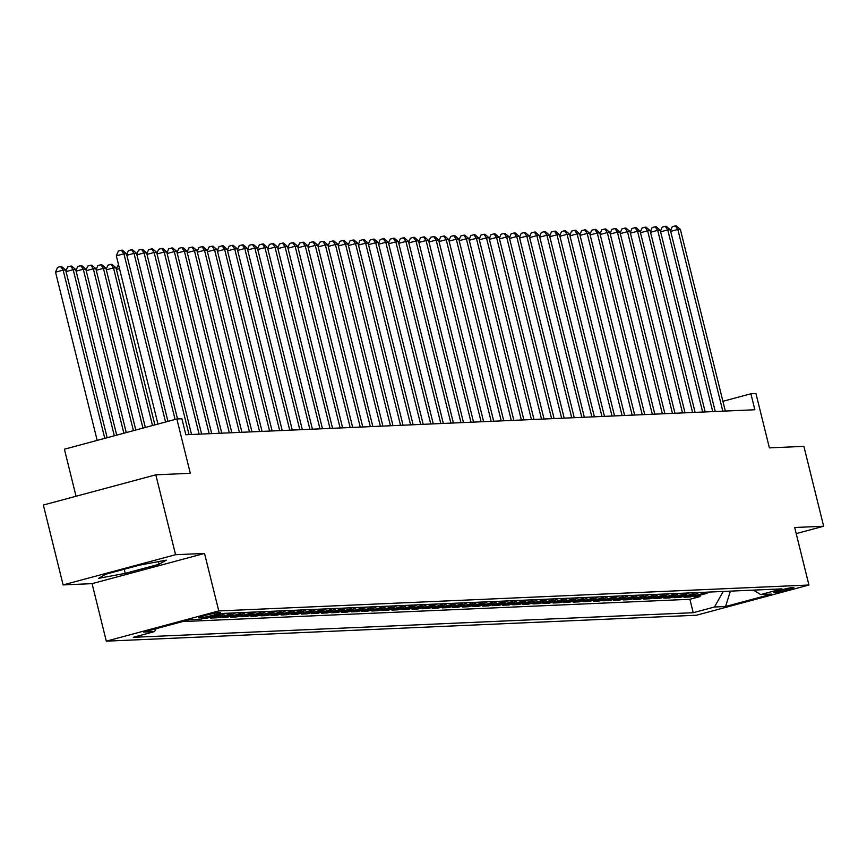 <?xml version="1.0" encoding="UTF-8"?>
<svg xmlns="http://www.w3.org/2000/svg" width="867" height="867" viewBox="0 0 867 867"><rect width="100%" height="100%" fill="white"/><g stroke="black" fill="none" stroke-linecap="round" stroke-linejoin="round"><path stroke-width="1.3" d="M793.272 587.414A10.556 0.672 166.1 0 0 781.839 589.766A10.556 0.672 166.1 0 0 773.299 592.562A10.556 0.672 166.1 0 0 773.819 592.638A10.556 0.672 166.1 0 0 785.264 590.286A10.556 0.672 166.1 0 0 793.793 587.49A10.556 0.672 166.1 0 0 793.272 587.414M106.305 641.157L696.472 615.234L808.933 585.019L218.766 610.942L106.305 641.157L92.075 583.643L204.525 553.428L175.578 554.707L63.118 584.911L92.075 583.643M63.118 584.911L43.35 505.038L155.811 474.823L190.306 473.306L176.857 418.989L64.396 449.204L76.047 496.249M796.209 533.606L823.65 526.236L803.882 446.353L769.387 447.871L755.948 393.553L750.909 393.781L722.905 401.302M175.578 554.707L155.811 474.823M203.81 618.355L206.595 618.236L206.454 617.64M225.507 613.305A13.189 12.561 -92.5 0 1 221.714 615.071L210.627 618.052L216.663 617.792L216.349 616.513M235.586 612.871A13.189 12.561 -92.5 0 1 231.792 614.627L220.695 617.607L226.742 617.347L226.417 616.069M245.654 612.427A13.189 12.561 -92.5 0 1 241.86 614.194L230.763 617.174L236.81 616.903L236.496 615.635M255.722 611.983A13.189 12.561 -92.5 0 1 251.929 613.749L240.842 616.73L246.878 616.459L246.564 615.191M265.801 611.538A13.189 12.561 -92.5 0 1 261.997 613.305L250.91 616.285L256.946 616.025L256.632 614.746M275.869 611.094A13.189 12.561 -92.5 0 1 272.075 612.861L260.978 615.841L267.025 615.581L266.711 614.302M285.937 610.65A13.189 12.561 -92.5 0 1 282.143 612.416L271.046 615.397L277.093 615.137L276.779 613.858M296.005 610.216A13.189 12.561 -92.5 0 1 292.212 611.983L281.125 614.963L287.161 614.692L286.847 613.424M306.084 609.772A13.189 12.561 -92.5 0 1 302.29 611.538L291.193 614.519L297.24 614.248L296.915 612.98M316.152 609.328A13.189 12.561 -92.5 0 1 312.358 611.094L301.261 614.074L307.308 613.803L306.994 612.536M326.22 608.883A13.189 12.561 -92.5 0 1 322.426 610.65L311.34 613.63L317.376 613.37L317.062 612.091M336.288 608.439A13.189 12.561 -92.5 0 1 332.495 610.205L321.408 613.186L327.444 612.926L327.13 611.647M346.367 608.005A13.189 12.561 -92.5 0 1 342.573 609.761L331.476 612.741L337.523 612.481L337.209 611.202M356.435 607.561A13.189 12.561 -92.5 0 1 352.641 609.328L341.544 612.308L347.591 612.037L347.277 610.769M366.503 607.117A13.189 12.561 -92.5 0 1 362.709 608.883L351.623 611.864L357.659 611.593L357.345 610.325M376.581 606.672A13.189 12.561 -92.5 0 1 372.788 608.439L361.691 611.419L367.738 611.148L367.413 609.88M386.649 606.228A13.189 12.561 -92.5 0 1 382.856 607.995L371.759 610.975L377.806 610.715L377.492 609.436M396.718 605.784A13.189 12.561 -92.5 0 1 392.924 607.55L381.838 610.531L387.874 610.27L387.56 608.992M406.786 605.35A13.189 12.561 -92.5 0 1 402.992 607.117L391.906 610.097L397.942 609.826L397.628 608.558M416.864 604.906A13.189 12.561 -92.5 0 1 413.071 606.672L401.974 609.653L408.021 609.382L407.707 608.114M426.932 604.462A13.189 12.561 -92.5 0 1 423.139 606.228L412.042 609.208L418.089 608.937L417.775 607.669M437.001 604.017A13.189 12.561 -92.5 0 1 433.207 605.784L422.121 608.764L428.157 608.504L427.843 607.225M447.079 603.573A13.189 12.561 -92.5 0 1 443.286 605.339L432.189 608.32L438.225 608.06L437.911 606.781M457.147 603.139A13.189 12.561 -92.5 0 1 453.354 604.895L442.257 607.875L448.304 607.615L447.99 606.336M467.215 602.695A13.189 12.561 -92.5 0 1 463.422 604.462L452.325 607.442L458.372 607.171L458.058 605.903M477.283 602.251A13.189 12.561 -92.5 0 1 473.49 604.017L462.404 606.998L468.44 606.727L468.126 605.459M487.362 601.806A13.189 12.561 -92.5 0 1 483.569 603.573L472.472 606.553L478.519 606.282L478.205 605.014M497.43 601.362A13.189 12.561 -92.5 0 1 493.637 603.129L482.54 606.109L488.587 605.849L488.273 604.57M507.498 600.918A13.189 12.561 -92.5 0 1 503.705 602.684L492.619 605.665L498.655 605.404L498.341 604.126M517.577 600.484A13.189 12.561 -92.5 0 1 513.784 602.24L502.687 605.22L508.723 604.96L508.409 603.692M527.645 600.04A13.189 12.561 -92.5 0 1 523.852 601.806L512.755 604.787L518.802 604.516L518.488 603.248M537.713 599.596A13.189 12.561 -92.5 0 1 533.92 601.362L522.823 604.342L528.87 604.071L528.556 602.803M547.781 599.151A13.189 12.561 -92.5 0 1 543.988 600.918L532.902 603.898L538.938 603.638L538.624 602.359M557.86 598.707A13.189 12.561 -92.5 0 1 554.067 600.473L542.97 603.454L549.017 603.194L548.692 601.915M567.928 598.273A13.189 12.561 -92.5 0 1 564.135 600.029L553.038 603.009L559.085 602.749L558.771 601.47M577.996 597.829A13.189 12.561 -92.5 0 1 574.203 599.596L563.116 602.576L569.153 602.305L568.839 601.037M588.075 597.385A13.189 12.561 -92.5 0 1 584.271 599.151L573.185 602.132L579.221 601.861L578.907 600.593M598.143 596.94A13.189 12.561 -92.5 0 1 594.35 598.707L583.253 601.687L589.3 601.416L588.986 600.148M608.211 596.496A13.189 12.561 -92.5 0 1 604.418 598.263L593.321 601.243L599.368 600.983L599.054 599.704M618.279 596.052A13.189 12.561 -92.5 0 1 614.486 597.818L603.399 600.798L609.436 600.538L609.122 599.26M628.358 595.618A13.189 12.561 -92.5 0 1 624.565 597.374L613.468 600.354L619.515 600.094L619.19 598.815M638.426 595.174A13.189 12.561 -92.5 0 1 634.633 596.94L623.536 599.921L629.583 599.65L629.269 598.382M648.494 594.729A13.189 12.561 -92.5 0 1 644.701 596.496L633.614 599.476L639.651 599.205L639.337 597.937M658.562 594.285A13.189 12.561 -92.5 0 1 654.769 596.052L643.682 599.032L649.719 598.772L649.405 597.493M668.641 593.841A13.189 12.561 -92.5 0 1 664.848 595.607L653.751 598.588L659.798 598.328L659.484 597.049M678.709 593.396A13.189 12.561 -92.5 0 1 674.916 595.163L663.819 598.143L669.866 597.883L669.552 596.604M688.777 592.963A13.189 12.561 -92.5 0 1 684.984 594.729L673.897 597.71L679.934 597.439L679.62 596.171M698.856 592.519A13.189 12.561 -92.5 0 1 695.063 594.285L683.965 597.265L690.013 596.995L689.688 595.727M176.857 418.989L181.897 418.772L185.852 434.746L754.864 409.755L750.909 393.781M198.966 617.824L201.177 617.727A10.22 0.65 166.1 0 0 212.263 615.44A10.22 0.65 166.1 0 0 220.532 612.741A10.22 0.65 166.1 0 0 220.023 612.666L217.812 612.763A10.22 0.65 166.1 0 0 206.725 615.039A10.22 0.65 166.1 0 0 198.467 617.748A10.22 0.65 166.1 0 0 198.966 617.824L198.868 617.445M753.499 590.113L760.695 594.578L781.969 588.866L222.017 613.468L200.743 619.179L189.667 619.667L143.467 632.076L154.543 631.588L133.269 637.31L693.221 612.709L714.495 606.998L723.208 591.446M760.695 594.578L771.771 594.09L725.571 606.51L714.495 606.998M182.547 621.574L689.894 599.292L700.081 596.55L699.767 595.282M708.924 592.074A13.189 12.561 -92.5 0 1 705.131 593.841L694.034 596.821L700.081 596.55M704.893 592.248A13.189 12.561 87.5 0 1 701.1 594.014L690.013 596.995M694.825 592.692A13.189 12.561 87.5 0 1 691.032 594.459L679.934 597.439M684.757 593.136A13.189 12.561 87.5 0 1 680.963 594.903L669.866 597.883M674.678 593.581A13.189 12.561 87.5 0 1 670.885 595.347L659.798 598.328M664.61 594.025A13.189 12.561 87.5 0 1 660.817 595.792L649.719 598.772M654.542 594.459A13.189 12.561 87.5 0 1 650.749 596.225L639.651 599.205M644.474 594.903A13.189 12.561 87.5 0 1 640.67 596.669L629.583 599.65M634.395 595.347A13.189 12.561 87.5 0 1 630.602 597.114L619.515 600.094M624.327 595.792A13.189 12.561 87.5 0 1 620.534 597.558L609.436 600.538M614.259 596.236A13.189 12.561 87.5 0 1 610.466 598.002L599.368 600.983M604.18 596.68A13.189 12.561 87.5 0 1 600.387 598.436L589.3 601.416M594.112 597.114A13.189 12.561 87.5 0 1 590.319 598.88L579.221 601.861M584.044 597.558A13.189 12.561 87.5 0 1 580.251 599.325L569.153 602.305M573.976 598.002A13.189 12.561 87.5 0 1 570.183 599.769L559.085 602.749M563.897 598.447A13.189 12.561 87.5 0 1 560.104 600.213L549.017 603.194M553.829 598.891A13.189 12.561 87.5 0 1 550.036 600.658L538.938 603.638M543.761 599.325A13.189 12.561 87.5 0 1 539.968 601.091L528.87 604.071M533.682 599.769A13.189 12.561 87.5 0 1 529.889 601.535L518.802 604.516M523.614 600.213A13.189 12.561 87.5 0 1 519.821 601.98L508.723 604.96M513.546 600.658A13.189 12.561 87.5 0 1 509.753 602.424L498.655 605.404M503.478 601.102A13.189 12.561 87.5 0 1 499.685 602.868L488.587 605.849M493.399 601.546A13.189 12.561 87.5 0 1 489.606 603.302L478.519 606.282M483.331 601.98A13.189 12.561 87.5 0 1 479.538 603.746L468.44 606.727M473.263 602.424A13.189 12.561 87.5 0 1 469.47 604.191L458.372 607.171M463.184 602.868A13.189 12.561 87.5 0 1 459.391 604.635L448.304 607.615M453.116 603.313A13.189 12.561 87.5 0 1 449.323 605.079L438.225 608.06M443.048 603.757A13.189 12.561 87.5 0 1 439.255 605.524L428.157 608.504M432.98 604.201A13.189 12.561 87.5 0 1 429.187 605.957L418.089 608.937M422.901 604.635A13.189 12.561 87.5 0 1 419.108 606.401L408.021 609.382M412.833 605.079A13.189 12.561 87.5 0 1 409.04 606.846L397.942 609.826M402.765 605.524A13.189 12.561 87.5 0 1 398.972 607.29L387.874 610.27M392.686 605.968A13.189 12.561 87.5 0 1 388.893 607.734L377.806 610.715M382.618 606.412A13.189 12.561 87.5 0 1 378.825 608.168L367.738 611.148M372.55 606.846A13.189 12.561 87.5 0 1 368.757 608.612L357.659 611.593M362.482 607.29A13.189 12.561 87.5 0 1 358.689 609.057L347.591 612.037M352.403 607.734A13.189 12.561 87.5 0 1 348.61 609.501L337.523 612.481M342.335 608.179A13.189 12.561 87.5 0 1 338.542 609.945L327.444 612.926M332.267 608.623A13.189 12.561 87.5 0 1 328.474 610.39L317.376 613.37M322.199 609.067A13.189 12.561 87.5 0 1 318.395 610.823L307.308 613.803M312.12 609.501A13.189 12.561 87.5 0 1 308.327 611.268L297.24 614.248M302.052 609.945A13.189 12.561 87.5 0 1 298.259 611.712L287.161 614.692M291.984 610.39A13.189 12.561 87.5 0 1 288.191 612.156L277.093 615.137M281.905 610.834A13.189 12.561 87.5 0 1 278.112 612.601L267.025 615.581M271.837 611.278A13.189 12.561 87.5 0 1 268.044 613.034L256.946 616.025M261.769 611.712A13.189 12.561 87.5 0 1 257.976 613.478L246.878 616.459M251.701 612.156A13.189 12.561 87.5 0 1 247.908 613.923L236.81 616.903M241.622 612.601A13.189 12.561 87.5 0 1 237.829 614.367L226.742 617.347M231.554 613.045A13.189 12.561 87.5 0 1 227.761 614.811L216.663 617.792M221.183 613.684A13.189 12.561 87.5 0 1 217.693 615.256L206.595 618.236M204.525 553.428L218.766 610.942M823.65 526.236L794.692 527.504L808.933 585.019M156.179 628.662L154.543 631.588M689.894 599.292L693.221 612.709M725.571 606.51L730.382 591.131M98.567 578.332L125.227 573.358L159.095 564.254L166.301 560.136L139.652 565.111L105.785 574.214L98.567 578.332M158.433 561.599L159.095 564.254M124.209 569.261L125.227 573.358M165.564 422.023L123.927 253.793L126.452 253.684L167.949 421.384M157.967 424.071L116.33 255.841L123.927 253.793L121.38 250.216L122.388 250.173L126.452 253.684M116.33 255.841L118.335 251.04L121.38 250.216M107.161 437.716L65.664 270.016L63.139 270.125L55.542 272.173L97.18 440.403M55.542 272.173L57.547 267.372L60.592 266.548L63.139 270.125L104.777 438.355M60.592 266.548L61.6 266.505L65.664 270.016M175.112 419.465L134.006 253.348L136.52 253.24L177.529 418.967M126.701 254.692L128.414 250.596L131.448 249.783L134.006 253.348L126.842 255.277M131.448 249.783L132.456 249.739L136.52 253.24M189.039 434.605L144.074 252.915L146.588 252.796L191.553 434.497M136.769 254.248L138.482 250.151L141.516 249.338L144.074 252.915L136.91 254.833M141.516 249.338L142.524 249.295L146.588 252.796M199.107 434.161L154.142 252.47L156.656 252.362L201.621 434.053M146.837 253.803L148.55 249.707L151.595 248.894L154.142 252.47L146.978 254.389M151.595 248.894L152.603 248.851L156.656 252.362M209.175 433.717L164.21 252.026L166.735 251.918L211.7 433.608M156.905 253.359L158.618 249.273L161.663 248.45L164.21 252.026L157.057 253.944M161.663 248.45L162.671 248.406L166.735 251.918M116.709 435.147L75.732 269.572L73.207 269.68L114.325 435.798M65.914 271.024L67.626 266.928L70.66 266.115L71.668 266.061L75.732 269.572M70.66 266.115L73.207 269.68L66.055 271.609M126.257 432.59L85.8 269.128L83.286 269.247L123.862 433.229M75.982 270.58L77.694 266.483L80.729 265.67L81.736 265.627L85.8 269.128M80.729 265.67L83.286 269.247L76.123 271.165M135.794 430.021L95.869 268.694L93.354 268.803L133.41 430.661M86.05 270.136L87.762 266.039L90.807 265.226L91.804 265.183L95.869 268.694M90.807 265.226L93.354 268.803L86.191 270.721M145.342 427.464L105.947 268.25L103.422 268.358L142.957 428.103M96.118 269.691L97.83 265.595L100.875 264.782L101.883 264.738L105.947 268.25M100.875 264.782L103.422 268.358L96.27 270.276M219.253 433.283L174.289 251.582L176.803 251.473L221.768 433.164M166.984 252.926L168.697 248.829L171.731 248.005L174.289 251.582L167.125 253.511M171.731 248.005L172.739 247.962L176.803 251.473M154.89 424.895L116.015 267.805L113.501 267.914L152.505 425.534M106.197 269.258L107.909 265.161L110.943 264.337L111.951 264.294L116.015 267.805M110.943 264.337L113.501 267.914L106.338 269.843M229.321 432.839L184.357 251.137L186.871 251.029L231.836 432.731M177.052 252.481L178.765 248.385L181.799 247.572L184.357 251.137L177.193 253.066M181.799 247.572L182.807 247.518L186.871 251.029M116.265 268.813L118.497 264.576M119.483 268.575L116.406 269.399M239.39 432.395L194.425 250.704L196.95 250.585L241.915 432.286M187.12 252.037L188.833 247.94L191.878 247.128L194.425 250.704L187.272 252.622M191.878 247.128L192.886 247.084L196.95 250.585M249.468 431.95L204.504 250.26L207.018 250.14L251.983 431.842M197.199 251.593L198.911 247.496L201.946 246.683L204.504 250.26L197.34 252.178M201.946 246.683L202.954 246.64L207.018 250.14M259.536 431.506L214.572 249.815L217.086 249.707L262.051 431.398M207.267 251.148L208.98 247.052L212.014 246.239L214.572 249.815L207.408 251.733M212.014 246.239L213.022 246.195L217.086 249.707M269.604 431.072L224.64 249.371L227.154 249.262L272.119 430.953M217.335 250.715L219.048 246.618L222.093 245.794L224.64 249.371L217.476 251.3M222.093 245.794L223.101 245.751L227.154 249.262M279.673 430.628L234.708 248.927L237.233 248.818L282.198 430.509M227.403 250.27L229.116 246.174L232.161 245.35L234.708 248.927L227.555 250.856M232.161 245.35L233.169 245.307L237.233 248.818M289.751 430.184L244.787 248.482L247.301 248.374L292.266 430.075M237.482 249.826L239.194 245.729L242.229 244.917L244.787 248.482L237.623 250.411M242.229 244.917L243.237 244.873L247.301 248.374M299.819 429.739L254.855 248.049L257.369 247.929L302.334 429.631M247.55 249.382L249.262 245.285L252.297 244.472L254.855 248.049L247.691 249.967M252.297 244.472L253.305 244.429L257.369 247.929M309.887 429.295L264.923 247.604L267.448 247.496L312.413 429.187M257.618 248.937L259.331 244.841L262.376 244.028L264.923 247.604L257.77 249.523M262.376 244.028L263.384 243.985L267.448 247.496M319.966 428.851L274.991 247.16L277.516 247.052L322.481 428.742M267.686 248.493L269.409 244.396L272.444 243.584L274.991 247.16L267.838 249.078M272.444 243.584L273.452 243.54L277.516 247.052M330.034 428.417L285.07 246.716L287.584 246.607L332.549 428.298M277.765 248.06L279.477 243.963L282.512 243.139L285.07 246.716L277.906 248.645M282.512 243.139L283.52 243.096L287.584 246.607M340.102 427.973L295.138 246.271L297.652 246.163L342.617 427.865M287.833 247.615L289.545 243.519L292.591 242.706L295.138 246.271L287.974 248.2M292.591 242.706L293.588 242.652L297.652 246.163M350.17 427.529L305.206 245.838L307.731 245.719L352.696 427.42M297.901 247.171L299.614 243.074L302.659 242.261L305.206 245.838L298.053 247.756M302.659 242.261L303.667 242.218L307.731 245.719M360.249 427.084L315.285 245.394L317.799 245.274L362.764 426.976M307.98 246.727L309.692 242.63L312.727 241.817L315.285 245.394L308.121 247.312M312.727 241.817L313.735 241.774L317.799 245.274M370.317 426.64L325.353 244.949L327.867 244.841L372.832 426.531M318.048 246.282L319.76 242.186L322.795 241.373L325.353 244.949L318.189 246.867M322.795 241.373L323.803 241.329L327.867 244.841M380.385 426.196L335.421 244.505L337.935 244.396L382.911 426.087M328.116 245.838L329.828 241.752L332.874 240.928L335.421 244.505L328.268 246.434M332.874 240.928L333.882 240.885L337.935 244.396M390.453 425.762L345.489 244.06L348.014 243.952L392.979 425.643M338.184 245.404L339.907 241.308L342.942 240.484L345.489 244.06L338.336 245.99M342.942 240.484L343.95 240.441L348.014 243.952M400.532 425.318L355.568 243.616L358.082 243.508L403.047 425.209M348.263 244.96L349.975 240.863L353.01 240.051L355.568 243.616L348.404 245.545M353.01 240.051L354.018 239.996L358.082 243.508M410.6 424.873L365.636 243.183L368.15 243.063L413.115 424.765M358.331 244.516L360.043 240.419L363.089 239.606L365.636 243.183L358.472 245.101M363.089 239.606L364.086 239.563L368.15 243.063M420.668 424.429L375.704 242.738L378.229 242.63L423.194 424.321M368.399 244.071L370.111 239.975L373.157 239.162L375.704 242.738L368.551 244.657M373.157 239.162L374.165 239.119L378.229 242.63M430.747 423.985L385.782 242.294L388.297 242.186L433.262 423.876M378.478 243.627L380.19 239.53L383.225 238.718L385.782 242.294L378.619 244.212M383.225 238.718L384.233 238.674L388.297 242.186M440.815 423.551L395.851 241.85L398.365 241.741L443.33 423.432M388.546 243.194L390.258 239.097L393.293 238.273L395.851 241.85L388.687 243.779M393.293 238.273L394.301 238.23L398.365 241.741M450.883 423.107L405.919 241.405L408.433 241.297L453.398 422.998M398.614 242.749L400.326 238.653L403.372 237.829L405.919 241.405L398.766 243.334M403.372 237.829L404.38 237.786L408.433 241.297M460.951 422.663L415.987 240.961L418.512 240.853L463.477 422.554M408.682 242.305L410.394 238.208L413.44 237.395L415.987 240.961L408.834 242.89M413.44 237.395L414.448 237.352L418.512 240.853M471.03 422.218L426.065 240.527L428.58 240.408L473.545 422.11M418.761 241.86L420.473 237.764L423.508 236.951L426.065 240.527L418.902 242.446M423.508 236.951L424.516 236.908L428.58 240.408M481.098 421.774L436.134 240.083L438.648 239.975L483.613 421.665M428.829 241.416L430.541 237.32L433.576 236.507L436.134 240.083L428.97 242.001M433.576 236.507L434.584 236.463L438.648 239.975M491.166 421.329L446.202 239.639L448.727 239.53L493.691 421.221M438.897 240.972L440.609 236.886L443.655 236.062L446.202 239.639L439.049 241.557M443.655 236.062L444.663 236.019L448.727 239.53M501.245 420.896L456.28 239.194L458.795 239.086L503.76 420.777M448.976 240.538L450.688 236.442L453.723 235.618L456.28 239.194L449.117 241.124M453.723 235.618L454.731 235.575L458.795 239.086M511.313 420.452L466.348 238.75L468.863 238.642L513.828 420.343M459.044 240.094L460.756 235.997L463.791 235.185L466.348 238.75L459.185 240.679M463.791 235.185L464.799 235.13L468.863 238.642M521.381 420.007L476.417 238.317L478.931 238.197L523.896 419.899M469.112 239.65L470.824 235.553L473.87 234.74L476.417 238.317L469.253 240.235M473.87 234.74L474.878 234.697L478.931 238.197M531.449 419.563L486.485 237.872L489.01 237.764L533.974 419.455M479.18 239.205L480.892 235.109L483.938 234.296L486.485 237.872L479.332 239.791M483.938 234.296L484.946 234.253L489.01 237.764M541.528 419.119L496.563 237.428L499.078 237.32L544.043 419.01M489.259 238.761L490.971 234.664L494.006 233.852L496.563 237.428L489.4 239.346M494.006 233.852L495.014 233.808L499.078 237.32M551.596 418.685L506.631 236.984L509.146 236.875L554.111 418.566M499.327 238.327L501.039 234.231L504.074 233.407L506.631 236.984L499.468 238.913M504.074 233.407L505.082 233.364L509.146 236.875M561.664 418.241L516.699 236.539L519.225 236.431L564.189 418.132M509.395 237.883L511.107 233.787L514.153 232.963L516.699 236.539L509.547 238.468M514.153 232.963L515.161 232.92L519.225 236.431M571.743 417.796L526.778 236.095L529.293 235.987L574.257 417.688M519.474 237.439L521.186 233.342L524.221 232.529L526.778 236.095L519.615 238.024M524.221 232.529L525.229 232.486L529.293 235.987M581.811 417.352L536.846 235.661L539.361 235.542L584.325 417.244M529.542 236.994L531.254 232.898L534.289 232.085L536.846 235.661L529.683 237.58M534.289 232.085L535.297 232.042L539.361 235.542M591.879 416.908L546.914 235.217L549.429 235.109L594.394 416.799M539.61 236.55L541.322 232.454L544.368 231.641L546.914 235.217L539.751 237.135M544.368 231.641L545.376 231.597L549.429 235.109M601.947 416.463L556.982 234.773L559.508 234.664L604.472 416.355M549.678 236.106L551.39 232.02L554.436 231.196L556.982 234.773L549.83 236.691M554.436 231.196L555.444 231.153L559.508 234.664M612.026 416.03L567.061 234.328L569.576 234.22L614.54 415.911M559.757 235.672L561.469 231.576L564.504 230.752L567.061 234.328L559.898 236.257M564.504 230.752L565.512 230.709L569.576 234.22M622.094 415.586L577.129 233.884L579.644 233.776L624.608 415.477M569.825 235.228L571.537 231.131L574.572 230.319L577.129 233.884L569.966 235.813M574.572 230.319L575.58 230.264L579.644 233.776M632.162 415.141L587.197 233.451L589.723 233.331L634.687 415.033M579.893 234.784L581.605 230.687L584.651 229.874L587.197 233.451L580.045 235.369M584.651 229.874L585.659 229.831L589.723 233.331M642.241 414.697L597.265 233.006L599.791 232.898L644.755 414.589M589.961 234.339L591.684 230.243L594.719 229.43L597.265 233.006L590.113 234.924M594.719 229.43L595.727 229.387L599.791 232.898M652.309 414.253L607.344 232.562L609.859 232.454L654.823 414.144M600.04 233.895L601.752 229.798L604.787 228.986L607.344 232.562L600.181 234.48M604.787 228.986L605.795 228.942L609.859 232.454M662.377 413.819L617.412 232.118L619.927 232.009L664.891 413.7M610.108 233.461L611.82 229.365L614.866 228.541L617.412 232.118L610.249 234.047M614.866 228.541L615.863 228.498L619.927 232.009M672.445 413.375L627.48 231.673L630.006 231.565L674.97 413.266M620.176 233.017L621.888 228.921L624.934 228.097L627.48 231.673L620.328 233.602M624.934 228.097L625.941 228.054L630.006 231.565M682.524 412.93L637.559 231.229L640.074 231.121L685.038 412.822M630.255 232.573L631.967 228.476L635.002 227.663L637.559 231.229L630.396 233.158M635.002 227.663L636.01 227.62L640.074 231.121M692.592 412.486L647.627 230.795L650.142 230.676L695.106 412.378M640.323 232.128L642.035 228.032L645.07 227.219L647.627 230.795L640.464 232.714M645.07 227.219L646.078 227.176L650.142 230.676M702.66 412.042L657.695 230.351L660.21 230.243L705.185 411.933M650.391 231.684L652.103 227.588L655.149 226.775L657.695 230.351L650.543 232.269M655.149 226.775L656.156 226.731L660.21 230.243M712.728 411.597L667.763 229.907L670.289 229.798L715.253 411.489M660.459 231.24L662.182 227.143L665.217 226.33L667.763 229.907L660.611 231.825M665.217 226.33L666.224 226.287L670.289 229.798M722.807 411.164L677.842 229.462L680.357 229.354L725.321 411.045M670.538 230.806L672.25 226.71L675.285 225.886L677.842 229.462L670.679 231.391M675.285 225.886L676.293 225.843L680.357 229.354M705.131 593.841L701.1 594.014M695.063 594.285L691.032 594.459M684.984 594.729L680.963 594.903M674.916 595.163L670.885 595.347M664.848 595.607L660.817 595.792M654.769 596.052L650.749 596.225M644.701 596.496L640.67 596.669M634.633 596.94L630.602 597.114M624.565 597.374L620.534 597.558M614.486 597.818L610.466 598.002M604.418 598.263L600.387 598.436M594.35 598.707L590.319 598.88M584.271 599.151L580.251 599.325M574.203 599.596L570.183 599.769M564.135 600.029L560.104 600.213M554.067 600.473L550.036 600.658M543.988 600.918L539.968 601.091M533.92 601.362L529.889 601.535M523.852 601.806L519.821 601.98M513.784 602.24L509.753 602.424M503.705 602.684L499.685 602.868M493.637 603.129L489.606 603.302M483.569 603.573L479.538 603.746M473.49 604.017L469.47 604.191M463.422 604.462L459.391 604.635M453.354 604.895L449.323 605.079M443.286 605.339L439.255 605.524M433.207 605.784L429.187 605.957M423.139 606.228L419.108 606.401M413.071 606.672L409.04 606.846M402.992 607.117L398.972 607.29M392.924 607.55L388.893 607.734M382.856 607.995L378.825 608.168M372.788 608.439L368.757 608.612M362.709 608.883L358.689 609.057M352.641 609.328L348.61 609.501M342.573 609.761L338.542 609.945M332.495 610.205L328.474 610.39M322.426 610.65L318.395 610.823M312.358 611.094L308.327 611.268M302.29 611.538L298.259 611.712M292.212 611.983L288.191 612.156M282.143 612.416L278.112 612.601M272.075 612.861L268.044 613.034M261.997 613.305L257.976 613.478M251.929 613.749L247.908 613.923M241.86 614.194L237.829 614.367M231.792 614.627L227.761 614.811M221.714 615.071L217.693 615.256M200.927 616.686L201.177 617.727"/></g></svg>
